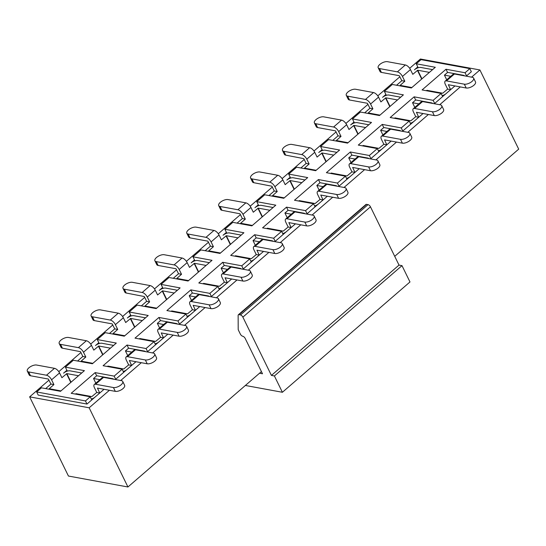 <?xml version="1.0" encoding="UTF-8"?>
<svg xmlns="http://www.w3.org/2000/svg" width="546" height="546" viewBox="0 0 546 546"><rect width="100%" height="100%" fill="white"/><g stroke="black" fill="none" stroke-linecap="round" stroke-linejoin="round"><path stroke-width="0.82" d="M67.322 371.116L65.377 367.137L84.412 370.645L60.49 391.325L41.448 387.824L36.664 391.96L85.456 400.935L90.24 396.799L71.198 393.297L95.127 372.611L114.162 376.119L115.691 379.238L135.954 361.718M90.24 396.799L91.769 399.918L104.061 389.291M99.222 343.536L98.799 342.683L95.448 345.577A4.982 2.198 -26.1 0 1 101.925 343.257L113.609 345.406M92.875 363.329L81.136 361.145L85.824 357.016L82.849 356.47L77.58 361.022M131.115 315.957L130.699 315.103L127.348 317.997A4.982 2.198 -26.1 0 1 133.825 315.677L145.509 317.827M124.775 335.749L113.036 333.572L117.724 329.436L114.749 328.89L109.48 333.449M163.015 288.377L162.599 287.524L159.248 290.417A4.982 2.198 -26.1 0 1 165.718 288.097L177.402 290.247M156.668 308.176L144.983 306.026L149.624 301.863L146.649 301.31L141.38 305.869M194.915 260.804L194.499 259.944L191.148 262.838A4.982 2.198 -26.1 0 1 197.618 260.517L209.302 262.667M188.568 280.596L176.829 278.412L181.525 274.283L178.549 273.737L173.28 278.289M226.815 233.224L226.392 232.364L223.048 235.265A4.982 2.198 -26.1 0 1 229.518 232.944L241.202 235.094M220.468 253.016L208.729 250.832L213.418 246.703L210.442 246.157L205.173 250.71M258.715 205.644L258.292 204.791L254.941 207.685A4.982 2.198 -26.1 0 1 261.418 205.364L273.102 207.514M252.368 225.437L240.629 223.253L245.318 219.123L242.342 218.577L237.073 223.137M290.608 178.064L290.192 177.211L286.841 180.105A4.982 2.198 -26.1 0 1 293.318 177.784L305.002 179.934M284.268 197.864L272.529 195.68L277.218 191.544L274.242 190.998L268.973 195.557M322.509 150.491L322.092 149.631L318.741 152.525A4.982 2.198 -26.1 0 1 325.211 150.205L336.896 152.354M316.161 170.284L304.477 168.134L309.118 163.971L306.142 163.418L300.873 167.977M354.409 122.911L353.992 122.051L350.641 124.952A4.982 2.198 -26.1 0 1 357.111 122.632L368.796 124.775M348.061 142.704L336.322 140.52L341.018 136.391L338.042 135.845L332.773 140.397M386.309 95.332L385.885 94.478L382.541 97.372A4.982 2.198 -26.1 0 1 389.011 95.052L400.696 97.202M379.961 115.124L368.222 112.94L372.911 108.811L369.935 108.265L364.667 112.817M418.209 67.752L417.786 66.899L414.434 69.792A4.982 2.198 -26.1 0 1 420.911 67.472L432.596 69.622M411.861 87.544L400.122 85.367L404.811 81.231L401.836 80.685L396.567 85.244M65.377 367.137L73.348 360.244L92.39 363.752L116.312 343.065L97.27 339.564L105.248 332.671L124.29 336.172L148.212 315.486L129.17 311.984L137.148 305.091L156.183 308.592L180.112 287.906L161.07 284.405L169.042 277.511L188.083 281.013L212.012 260.333L192.97 256.825L200.942 249.931L219.983 253.433L243.905 232.753L224.87 229.252L232.842 222.352L251.883 225.86L275.805 205.173L256.763 201.672L264.742 194.779L283.784 198.28L307.705 177.593L288.663 174.092L296.642 167.199L315.677 170.7L339.605 150.02L320.563 146.512L328.535 139.619L347.577 143.12L371.505 122.441L352.463 118.932L360.435 112.039L379.477 115.547L403.398 94.861L384.364 91.359L392.335 84.466L411.377 87.967L435.298 67.281L416.257 63.78L421.041 59.644L469.833 68.619L471.362 71.738L466.236 76.167M434.336 103.747L454.941 85.934M402.443 131.327L423.048 113.513M370.543 158.9L391.148 141.086M338.643 186.479L359.248 168.666M306.743 214.059L327.347 196.246M274.843 241.639L295.447 223.826M242.95 269.219L263.554 251.399M211.049 296.792L231.654 278.979M179.149 324.372L199.754 306.559M147.249 351.952L167.854 334.138M115.349 379.531L115.691 379.238M36.664 391.96L38.193 395.079L86.985 404.054L91.769 399.918M66.899 370.256L63.554 373.157A4.982 2.198 -26.1 0 1 70.024 370.836L81.709 372.979M60.975 390.909L49.236 388.725L53.924 384.596L50.949 384.05L45.68 388.602M261.425 371.58L127.941 486.984L89.148 407.801L29.648 396.853L49.017 380.105M58.797 371.649L80.917 352.525M90.697 344.069L112.817 324.945M122.597 316.496L144.717 297.365M154.491 288.916L176.611 269.792M186.391 261.336L208.511 242.212M218.291 233.756L240.411 214.633M250.191 206.176L272.311 187.053M282.091 178.603L304.211 159.48M313.984 151.024L336.111 131.9M345.884 123.444L368.004 104.32M377.784 95.864L399.904 76.74M409.684 68.291L420.406 59.016L479.907 69.963L518.7 149.147L394.724 256.333M89.148 407.801L109.412 390.281M120.707 380.514L141.312 362.701M152.607 352.934L173.212 335.121M184.507 325.355L205.112 307.541M216.4 297.782L237.005 279.968M248.3 270.202L268.905 252.388M280.2 242.622L300.805 224.809M312.1 215.042L332.705 197.229M344 187.469L364.605 169.649M375.901 159.889L396.498 142.076M407.794 132.309L428.398 114.496M439.694 104.73L460.298 86.916M471.594 77.15L479.907 69.963M127.941 486.984L68.441 476.037L29.648 396.853M469.833 68.619L465.049 72.754L446.007 69.253L422.085 89.94L441.127 93.441L433.155 100.334L414.114 96.833L390.185 117.513L409.227 121.021L401.255 127.914L382.214 124.406L358.292 145.093L377.327 148.594L369.355 155.494L350.314 151.986L326.392 172.672L345.434 176.174L337.455 183.067L318.414 179.566L294.492 200.252L313.534 203.754L305.555 210.647L286.514 207.146L262.592 227.825L281.634 231.333L273.655 238.227L254.62 234.725L230.692 255.405L249.734 258.906L241.762 265.806L222.72 262.298L198.792 282.985L217.834 286.486L209.862 293.379L190.82 289.878L166.899 310.565L185.933 314.066L177.962 320.959L158.92 317.458L134.999 338.145L154.04 341.646L146.062 348.539L127.02 345.038L103.098 365.718L122.14 369.226L114.162 376.119M415.663 100.007L414.114 96.833M433.155 100.334L434.677 103.453M441.127 93.441L442.656 96.56M416.257 63.78L417.786 66.899M384.364 91.359L385.885 94.478M352.463 118.932L353.992 122.051M320.563 146.512L322.092 149.631M288.663 174.092L290.192 177.211M256.763 201.672L258.292 204.791M224.87 229.252L226.392 232.364M192.97 256.825L194.499 259.944M161.07 284.405L162.599 287.524M129.17 311.984L130.699 315.103M97.27 339.564L98.799 342.683M465.049 72.754L466.577 75.874M447.563 72.427L446.007 69.253M85.456 400.935L86.985 404.054M409.227 121.021L410.756 124.133M377.327 148.594L378.856 151.713M401.255 127.914L402.777 131.033M383.77 127.58L382.214 124.406M345.434 176.174L346.956 179.293M369.355 155.494L370.884 158.606M351.87 155.16L350.314 151.986M313.534 203.754L315.062 206.873M337.455 183.067L338.984 186.186M319.97 182.739L318.414 179.566M281.634 231.333L283.162 234.452M305.555 210.647L307.084 213.766M288.07 210.319L286.514 207.146M249.734 258.906L251.262 262.025M273.655 238.227L275.184 241.346M256.17 237.892L254.62 234.725M217.834 286.486L219.362 289.605M241.762 265.806L243.284 268.919M224.276 265.472L222.72 262.298M185.933 314.066L187.462 317.185M209.862 293.379L211.391 296.498M192.376 293.052L190.82 289.878M154.04 341.646L155.562 344.765M177.962 320.959L179.491 324.078M160.476 320.632L158.92 317.458M122.14 369.226L123.669 372.338M146.062 348.539L147.591 351.658M128.576 348.212L127.02 345.038M96.676 375.785L95.127 372.611M472.29 77.279L454.443 73.997L446.464 80.89L464.318 84.18A5.931 2.621 -26.1 0 0 470.829 82.303A5.931 2.621 -26.1 0 0 473.635 78.119A5.931 2.621 -26.1 0 0 472.29 77.279M446.464 80.89A4.982 2.293 -130.8 0 0 445.174 81.136L453.153 74.242A4.982 2.293 49.2 0 1 454.443 73.997M445.174 81.136A4.982 2.293 -130.8 0 0 445.311 84.337L447.652 89.114L450.627 89.66L448.341 84.719L466.195 88.002A5.931 2.621 -26.1 0 0 472.706 86.132A5.931 2.621 -26.1 0 0 475.511 81.941L473.635 78.119M447.652 89.114L442.717 93.223L426.876 90.308L426.392 90.732M450.764 76.31L444.424 75.143L447.611 72.386L463.452 75.3A4.982 2.198 153.9 0 1 464.489 75.846M442.233 95.7A4.982 2.198 -26.1 0 0 446.007 93.659L450.627 89.66M446.71 79.812L444.424 75.143M379.531 68.578L397.379 71.86L405.35 64.967L387.503 61.684A5.931 2.621 -26.1 0 0 380.992 63.554A5.931 2.621 -26.1 0 0 378.187 67.738A5.931 2.621 -26.1 0 0 379.531 68.578L381.401 72.4L399.256 75.689L401.836 80.685L397.215 84.685A4.982 2.198 153.9 0 0 396.628 85.251M404.811 81.231L402.47 76.454A4.982 2.293 -130.8 0 0 397.379 71.86M405.35 64.967A4.982 2.293 49.2 0 1 410.442 69.56L412.79 74.338L417.724 70.229L429.402 72.379M378.187 67.738L380.057 71.567A5.931 2.621 -26.1 0 0 381.401 72.4M259.521 373.225L262.496 373.771L245.195 338.445A2.375 1.092 -130.8 0 0 242.765 336.261A2.375 1.092 49.2 0 1 240.342 334.07L238.472 330.248A2.375 1.092 49.2 0 1 238.199 329.272L238.138 315.342A2.375 1.092 49.2 0 1 238.349 314.789A2.375 1.092 49.2 0 1 238.964 314.673L240.452 314.946A2.375 1.092 49.2 0 1 242.874 317.137L271.423 375.409L274.399 375.962L282.391 392.274L245.366 385.462M238.349 314.789L365.943 204.477A2.375 1.092 49.2 0 1 366.557 204.361L368.045 204.634A2.375 1.092 49.2 0 1 370.468 206.825L399.017 265.097L271.423 375.409M399.017 265.097L401.993 265.643L274.399 375.962M401.993 265.643L409.985 281.961L282.391 392.274M440.397 104.859L422.543 101.576L414.571 108.47L432.418 111.753A5.931 2.621 -26.1 0 0 438.936 109.882A5.931 2.621 -26.1 0 0 441.734 105.699A5.931 2.621 -26.1 0 0 440.397 104.859M414.571 108.47A4.982 2.293 -130.8 0 0 413.274 108.715L421.253 101.822A4.982 2.293 49.2 0 1 422.543 101.576M413.274 108.715A4.982 2.293 -130.8 0 0 413.411 111.91L415.752 116.694L418.727 117.24L416.441 112.299L434.295 115.581A5.931 2.621 -26.1 0 0 440.806 113.704A5.931 2.621 -26.1 0 0 443.611 109.521L441.734 105.699M415.752 116.694L410.824 120.802L394.976 117.888L394.492 118.305M418.864 103.883L412.523 102.723L415.711 99.966L431.558 102.88A4.982 2.198 153.9 0 1 432.589 103.426M410.339 123.28A4.982 2.198 -26.1 0 0 414.107 121.239L418.727 117.24M414.81 107.391L412.523 102.723M408.497 132.439L390.643 129.156L382.671 136.05L400.518 139.332A5.931 2.621 -26.1 0 0 407.036 137.462A5.931 2.621 -26.1 0 0 409.834 133.272A5.931 2.621 -26.1 0 0 408.497 132.439M382.671 136.05A4.982 2.293 -130.8 0 0 381.374 136.295L389.353 129.402A4.982 2.293 49.2 0 1 390.643 129.156M381.374 136.295A4.982 2.293 -130.8 0 0 381.511 139.489L383.858 144.274L386.834 144.82L384.541 139.872L402.395 143.161A5.931 2.621 -26.1 0 0 408.906 141.284A5.931 2.621 -26.1 0 0 411.711 137.101L409.834 133.272M383.858 144.274L378.924 148.382L363.083 145.468L362.599 145.884M386.964 131.463L380.623 130.296L383.818 127.539L399.658 130.453A4.982 2.198 153.9 0 1 400.689 130.999M378.439 150.86A4.982 2.198 -26.1 0 0 382.207 148.819L386.834 144.82M382.91 134.964L380.623 130.296M376.597 160.019L358.742 156.729L350.771 163.629L368.625 166.912A5.931 2.621 -26.1 0 0 375.136 165.042A5.931 2.621 -26.1 0 0 377.941 160.852A5.931 2.621 -26.1 0 0 376.597 160.019M350.771 163.629A4.982 2.293 -130.8 0 0 349.481 163.875L357.453 156.975A4.982 2.293 49.2 0 1 358.742 156.729M349.481 163.875A4.982 2.293 -130.8 0 0 349.617 167.069L351.958 171.853L354.934 172.399L352.648 167.451L370.495 170.734A5.931 2.621 -26.1 0 0 377.006 168.864A5.931 2.621 -26.1 0 0 379.811 164.68L377.941 160.852M351.958 171.853L347.024 175.962L331.183 173.048L330.699 173.464M355.064 159.043L348.723 157.876L351.917 155.119L367.758 158.033A4.982 2.198 153.9 0 1 368.789 158.579M346.539 178.44A4.982 2.198 -26.1 0 0 350.307 176.399L354.934 172.399M351.017 162.544L348.723 157.876M344.697 187.592L326.849 184.309L318.871 191.202L336.725 194.492A5.931 2.621 -26.1 0 0 343.236 192.615A5.931 2.621 -26.1 0 0 346.041 188.431A5.931 2.621 -26.1 0 0 344.697 187.592M318.871 191.202A4.982 2.293 -130.8 0 0 317.581 191.448L325.553 184.555A4.982 2.293 49.2 0 1 326.849 184.309M317.581 191.448A4.982 2.293 -130.8 0 0 317.717 194.649L320.058 199.427L323.034 199.979L320.748 195.031L338.595 198.314A5.931 2.621 -26.1 0 0 345.113 196.444A5.931 2.621 -26.1 0 0 347.911 192.253L346.041 188.431M320.058 199.427L315.124 203.535L299.283 200.621L298.798 201.044M323.164 186.623L316.83 185.456L320.017 182.698L335.858 185.613A4.982 2.198 153.9 0 1 336.889 186.159M314.639 206.013A4.982 2.198 -26.1 0 0 318.407 203.972L323.034 199.979M319.117 190.124L316.83 185.456M312.797 215.172L294.949 211.889L286.971 218.782L304.825 222.065A5.931 2.621 -26.1 0 0 311.336 220.195A5.931 2.621 -26.1 0 0 314.141 216.011A5.931 2.621 -26.1 0 0 312.797 215.172M286.971 218.782A4.982 2.293 -130.8 0 0 285.681 219.028L293.659 212.135A4.982 2.293 49.2 0 1 294.949 211.889M285.681 219.028A4.982 2.293 -130.8 0 0 285.817 222.229L288.158 227.006L291.134 227.552L288.848 222.611L306.695 225.894A5.931 2.621 -26.1 0 0 313.213 224.024A5.931 2.621 -26.1 0 0 316.018 219.833L314.141 216.011M288.158 227.006L283.224 231.115L267.383 228.201L266.898 228.624M291.271 214.203L284.93 213.036L288.117 210.278L303.958 213.193A4.982 2.198 153.9 0 1 304.989 213.739M282.739 233.592A4.982 2.198 -26.1 0 0 286.507 231.552L291.134 227.552M287.216 217.704L284.93 213.036M280.903 242.752L263.049 239.469L255.078 246.362L272.925 249.645A5.931 2.621 -26.1 0 0 279.436 247.775A5.931 2.621 -26.1 0 0 282.241 243.591A5.931 2.621 -26.1 0 0 280.903 242.752M255.078 246.362A4.982 2.293 -130.8 0 0 253.781 246.608L261.759 239.714A4.982 2.293 49.2 0 1 263.049 239.469M253.781 246.608A4.982 2.293 -130.8 0 0 253.917 249.802L256.258 254.586L259.234 255.132L256.948 250.184L274.802 253.474A5.931 2.621 -26.1 0 0 281.313 251.597A5.931 2.621 -26.1 0 0 284.118 247.413L282.241 243.591M256.258 254.586L251.331 258.695L235.483 255.781L234.998 256.197M259.37 241.776L253.03 240.615L256.217 237.851L272.065 240.766A4.982 2.198 153.9 0 1 273.096 241.318M250.839 261.172A4.982 2.198 -26.1 0 0 254.613 259.132L259.234 255.132M255.316 245.284L253.03 240.615M249.003 270.331L231.149 267.049L223.178 273.942L241.025 277.225A5.931 2.621 -26.1 0 0 247.543 275.355A5.931 2.621 -26.1 0 0 250.341 271.164A5.931 2.621 -26.1 0 0 249.003 270.331M223.178 273.942A4.982 2.293 -130.8 0 0 221.881 274.188L229.859 267.294A4.982 2.293 49.2 0 1 231.149 267.049M221.881 274.188A4.982 2.293 -130.8 0 0 222.017 277.382L224.365 282.166L227.341 282.712L225.048 277.764L242.902 281.047A5.931 2.621 -26.1 0 0 249.413 279.177A5.931 2.621 -26.1 0 0 252.218 274.993L250.341 271.164M224.365 282.166L219.431 286.275L203.59 283.36L203.105 283.777M227.47 269.355L221.13 268.188L224.324 265.431L240.165 268.345A4.982 2.198 153.9 0 1 241.195 268.891M218.946 288.752A4.982 2.198 -26.1 0 0 222.713 286.711L227.341 282.712M223.416 272.857L221.13 268.188M217.103 297.911L199.249 294.622L191.277 301.522L209.125 304.805A5.931 2.621 -26.1 0 0 215.643 302.928A5.931 2.621 -26.1 0 0 218.448 298.744A5.931 2.621 -26.1 0 0 217.103 297.911M191.277 301.522A4.982 2.293 -130.8 0 0 189.988 301.767L197.959 294.867A4.982 2.293 49.2 0 1 199.249 294.622M189.988 301.767A4.982 2.293 -130.8 0 0 190.124 304.961L192.465 309.739L195.441 310.292L193.154 305.344L211.002 308.626A5.931 2.621 -26.1 0 0 217.513 306.756A5.931 2.621 -26.1 0 0 220.318 302.573L218.448 298.744M192.465 309.739L187.531 313.854L171.69 310.933L171.205 311.356M195.57 296.935L189.23 295.768L192.424 293.011L208.265 295.925A4.982 2.198 153.9 0 1 209.295 296.471M187.046 316.325A4.982 2.198 -26.1 0 0 190.813 314.291L195.441 310.292M191.516 300.436L189.23 295.768M185.203 325.484L167.356 322.201L159.377 329.095L177.232 332.384A5.931 2.621 -26.1 0 0 183.743 330.507A5.931 2.621 -26.1 0 0 186.548 326.324A5.931 2.621 -26.1 0 0 185.203 325.484M159.377 329.095A4.982 2.293 -130.8 0 0 158.087 329.34L166.059 322.447A4.982 2.293 49.2 0 1 167.356 322.201M158.087 329.34A4.982 2.293 -130.8 0 0 158.224 332.541L160.565 337.319L163.541 337.865L161.254 332.923L179.102 336.206A5.931 2.621 -26.1 0 0 185.62 334.336A5.931 2.621 -26.1 0 0 188.418 330.146L186.548 326.324M160.565 337.319L155.63 341.427L139.79 338.513L139.305 338.936M163.67 324.515L157.337 323.348L160.524 320.591L176.365 323.505A4.982 2.198 153.9 0 1 177.395 324.051M155.146 343.905A4.982 2.198 -26.1 0 0 158.913 341.864L163.541 337.865M159.623 328.016L157.337 323.348M153.303 353.064L135.456 349.781L127.477 356.675L145.332 359.957A5.931 2.621 -26.1 0 0 151.843 358.087A5.931 2.621 -26.1 0 0 154.648 353.904A5.931 2.621 -26.1 0 0 153.303 353.064M127.477 356.675A4.982 2.293 -130.8 0 0 126.187 356.92L134.159 350.027A4.982 2.293 49.2 0 1 135.456 349.781M126.187 356.92A4.982 2.293 -130.8 0 0 126.324 360.114L128.665 364.899L131.641 365.445L129.354 360.503L147.202 363.786A5.931 2.621 -26.1 0 0 153.719 361.909A5.931 2.621 -26.1 0 0 156.518 357.726L154.648 353.904M128.665 364.899L123.73 369.007L107.89 366.093L107.405 366.509M131.77 352.088L125.437 350.928L128.624 348.171L144.465 351.085A4.982 2.198 153.9 0 1 145.495 351.631M123.246 371.485A4.982 2.198 -26.1 0 0 127.013 369.444L131.641 365.445M127.723 355.596L125.437 350.928M121.403 380.644L103.556 377.361L95.584 384.254L113.431 387.537A5.931 2.621 -26.1 0 0 119.943 385.667A5.931 2.621 -26.1 0 0 122.748 381.477A5.931 2.621 -26.1 0 0 121.403 380.644M95.584 384.254A4.982 2.293 -130.8 0 0 94.287 384.5L102.266 377.607A4.982 2.293 49.2 0 1 103.556 377.361M94.287 384.5A4.982 2.293 -130.8 0 0 94.424 387.694L96.765 392.478L99.741 393.024L97.454 388.076L115.308 391.366A5.931 2.621 -26.1 0 0 121.819 389.489A5.931 2.621 -26.1 0 0 124.624 385.305L122.748 381.477M96.765 392.478L91.837 396.587L75.99 393.673L75.505 394.089M99.877 379.668L93.537 378.501L96.724 375.744L112.572 378.658A4.982 2.198 153.9 0 1 113.602 379.204M91.346 399.065A4.982 2.198 -26.1 0 0 95.12 397.024L99.741 393.024M95.823 383.169L93.537 378.501M347.631 96.157L365.479 99.44L373.457 92.547L355.603 89.257A5.931 2.621 -26.1 0 0 349.092 91.134A5.931 2.621 -26.1 0 0 346.287 95.318A5.931 2.621 -26.1 0 0 347.631 96.157L349.501 99.979L367.356 103.262L369.935 108.265L365.315 112.264A4.982 2.198 153.9 0 0 364.728 112.831M372.911 108.811L370.57 104.033A4.982 2.293 -130.8 0 0 365.479 99.44M373.457 92.547A4.982 2.293 49.2 0 1 378.549 97.133L380.89 101.918L385.824 97.809L397.508 99.959M346.287 95.318L348.164 99.147A5.931 2.621 -26.1 0 0 349.501 99.979M315.731 123.73L333.579 127.02L341.557 120.12L323.703 116.837A5.931 2.621 -26.1 0 0 317.192 118.707A5.931 2.621 -26.1 0 0 314.387 122.898A5.931 2.621 -26.1 0 0 315.731 123.73L317.601 127.559L335.456 130.842L338.042 135.845L333.415 139.844A4.982 2.198 153.9 0 0 332.828 140.411M341.018 136.391L338.67 131.606A4.982 2.293 -130.8 0 0 333.579 127.02M341.557 120.12A4.982 2.293 49.2 0 1 346.649 124.713L348.99 129.498L353.924 125.389L365.608 127.539M314.387 122.898L316.264 126.72A5.931 2.621 -26.1 0 0 317.601 127.559M283.831 151.31L301.685 154.593L309.657 147.7L291.81 144.417A5.931 2.621 -26.1 0 0 285.292 146.287A5.931 2.621 -26.1 0 0 282.487 150.478A5.931 2.621 -26.1 0 0 283.831 151.31L285.708 155.139L303.801 158.64L306.142 163.418L301.515 167.417A4.982 2.198 153.9 0 0 300.928 167.991M309.118 163.971L306.777 159.186A4.982 2.293 -130.8 0 0 301.685 154.593M309.657 147.7A4.982 2.293 49.2 0 1 314.749 152.293L317.089 157.071L322.024 152.962L333.708 155.112M282.487 150.478L284.364 154.3A5.931 2.621 -26.1 0 0 285.708 155.139M251.931 178.89L269.785 182.173L277.757 175.28L259.91 171.997A5.931 2.621 -26.1 0 0 253.392 173.867A5.931 2.621 -26.1 0 0 250.594 178.051A5.931 2.621 -26.1 0 0 251.931 178.89L253.808 182.712L271.901 186.22L274.242 190.998L269.615 194.997A4.982 2.198 153.9 0 0 269.035 195.564M277.218 191.544L274.877 186.766A4.982 2.293 -130.8 0 0 269.785 182.173M277.757 175.28A4.982 2.293 49.2 0 1 282.848 179.873L285.189 184.65L290.124 180.542L301.808 182.692M250.594 178.051L252.464 181.879A5.931 2.621 -26.1 0 0 253.808 182.712M220.031 206.47L237.885 209.753L245.857 202.859L228.01 199.577A5.931 2.621 -26.1 0 0 221.499 201.447A5.931 2.621 -26.1 0 0 218.693 205.63A5.931 2.621 -26.1 0 0 220.031 206.47L221.908 210.292L240.001 213.793L242.342 218.577L237.722 222.577A4.982 2.198 153.9 0 0 237.135 223.143M245.318 219.123L242.977 214.346A4.982 2.293 -130.8 0 0 237.885 209.753M245.857 202.859A4.982 2.293 49.2 0 1 250.948 207.446L253.296 212.23L258.224 208.122L269.908 210.271M218.693 205.63L220.564 209.459A5.931 2.621 -26.1 0 0 221.908 210.292M188.138 234.043L205.985 237.333L213.964 230.432L196.11 227.15A5.931 2.621 -26.1 0 0 189.599 229.027A5.931 2.621 -26.1 0 0 186.793 233.21A5.931 2.621 -26.1 0 0 188.138 234.043L190.008 237.872L207.862 241.155L210.442 246.157L205.822 250.157A4.982 2.198 153.9 0 0 205.235 250.723M213.418 246.703L211.077 241.919A4.982 2.293 -130.8 0 0 205.985 237.333M213.964 230.432A4.982 2.293 49.2 0 1 219.055 235.026L221.396 239.81L226.331 235.701L238.015 237.851M186.793 233.21L188.67 237.032A5.931 2.621 -26.1 0 0 190.008 237.872M156.238 261.623L174.085 264.906L182.064 258.012L164.209 254.729A5.931 2.621 -26.1 0 0 157.698 256.6A5.931 2.621 -26.1 0 0 154.893 260.79A5.931 2.621 -26.1 0 0 156.238 261.623L158.108 265.452L175.962 268.734L178.549 273.737L173.921 277.73A4.982 2.198 153.9 0 0 173.335 278.303M181.525 274.283L179.177 269.499A4.982 2.293 -130.8 0 0 174.085 264.906M182.064 258.012A4.982 2.293 49.2 0 1 187.155 262.606L189.496 267.39L194.431 263.274L206.115 265.424M154.893 260.79L156.77 264.612A5.931 2.621 -26.1 0 0 158.108 265.452M124.338 289.203L142.185 292.485L150.164 285.592L132.309 282.309A5.931 2.621 -26.1 0 0 125.798 284.179A5.931 2.621 -26.1 0 0 122.993 288.363A5.931 2.621 -26.1 0 0 124.338 289.203L126.215 293.031L144.308 296.533L146.649 301.31L142.021 305.31A4.982 2.198 153.9 0 0 141.434 305.876M149.624 301.863L147.284 297.079A4.982 2.293 -130.8 0 0 142.185 292.485M150.164 285.592A4.982 2.293 49.2 0 1 155.255 290.185L157.596 294.963L162.531 290.854L174.215 293.004M122.993 288.363L124.87 292.192A5.931 2.621 -26.1 0 0 126.215 293.031M92.438 316.782L110.292 320.065L118.264 313.172L100.416 309.889A5.931 2.621 -26.1 0 0 93.898 311.759A5.931 2.621 -26.1 0 0 91.1 315.943A5.931 2.621 -26.1 0 0 92.438 316.782L94.315 320.604L112.162 323.887L114.749 328.89L110.121 332.889A4.982 2.198 153.9 0 0 109.541 333.456M117.724 329.436L115.383 324.658A4.982 2.293 -130.8 0 0 110.292 320.065M118.264 313.172A4.982 2.293 49.2 0 1 123.355 317.765L125.696 322.543L130.631 318.434L142.315 320.584M91.1 315.943L92.97 319.772A5.931 2.621 -26.1 0 0 94.315 320.604M60.538 344.362L78.392 347.645L86.364 340.752L68.516 337.462A5.931 2.621 -26.1 0 0 61.998 339.339A5.931 2.621 -26.1 0 0 59.2 343.523A5.931 2.621 -26.1 0 0 60.538 344.362L62.415 348.184L80.508 351.685L82.849 356.47L78.221 360.469A4.982 2.198 153.9 0 0 77.641 361.036M85.824 357.016L83.483 352.238A4.982 2.293 -130.8 0 0 78.392 347.645M86.364 340.752A4.982 2.293 49.2 0 1 91.455 345.338L93.803 350.123L98.73 346.014L110.415 348.164M59.2 343.523L61.07 347.345A5.931 2.621 -26.1 0 0 62.415 348.184M28.645 371.935L46.492 375.225L54.47 368.325L36.616 365.042A5.931 2.621 -26.1 0 0 30.105 366.912A5.931 2.621 -26.1 0 0 27.3 371.103A5.931 2.621 -26.1 0 0 28.645 371.935L30.515 375.764L48.369 379.047L50.949 384.05L46.328 388.049A4.982 2.198 153.9 0 0 45.741 388.615M53.924 384.596L51.583 379.811A4.982 2.293 -130.8 0 0 46.492 375.225M54.47 368.325A4.982 2.293 49.2 0 1 59.562 372.918L61.903 377.702L66.837 373.594L78.522 375.744M27.3 371.103L29.177 374.925A5.931 2.621 -26.1 0 0 30.515 375.764M464.318 84.18L466.195 88.002M417.41 70.338L421.683 79.054M410.442 69.56L402.47 76.454M417.724 70.229L421.935 78.836M366.557 204.361L238.964 314.673M368.045 204.634L240.452 314.946M370.468 206.825L242.874 317.137M432.418 111.753L434.295 115.581M400.518 139.332L402.395 143.161M368.625 166.912L370.495 170.734M336.725 194.492L338.595 198.314M304.825 222.065L306.695 225.894M272.925 249.645L274.802 253.474M241.025 277.225L242.902 281.047M209.125 304.805L211.002 308.626M177.232 332.384L179.102 336.206M145.332 359.957L147.202 363.786M113.431 387.537L115.308 391.366M385.517 97.918L389.783 106.634M378.549 97.133L370.57 104.033M385.824 97.809L390.035 106.415M353.617 125.498L357.883 134.214M346.649 124.713L338.67 131.606M353.924 125.389L358.142 133.995M321.717 153.078L325.989 161.793M314.749 152.293L306.777 159.186M322.024 152.962L326.242 161.568M289.817 180.651L294.089 189.366M282.848 179.873L274.877 186.766M290.124 180.542L294.342 189.148M257.917 208.231L262.189 216.946M250.948 207.446L242.977 214.346M258.224 208.122L262.442 216.728M226.024 235.811L230.289 244.526M219.055 235.026L211.077 241.919M226.331 235.701L230.542 244.308M194.123 263.39L198.389 272.106M187.155 262.606L179.177 269.499M194.431 263.274L198.648 271.881M162.223 290.963L166.489 299.679M155.255 290.185L147.284 297.079M162.531 290.854L166.748 299.461M130.323 318.543L134.596 327.259M123.355 317.765L115.383 324.658M130.631 318.434L134.848 327.04M98.423 346.123L102.696 354.839M91.455 345.338L83.483 352.238M98.73 346.014L102.948 354.62M66.523 373.703L70.796 382.418M59.562 372.918L51.583 379.811M66.837 373.594L71.048 382.2"/></g></svg>
